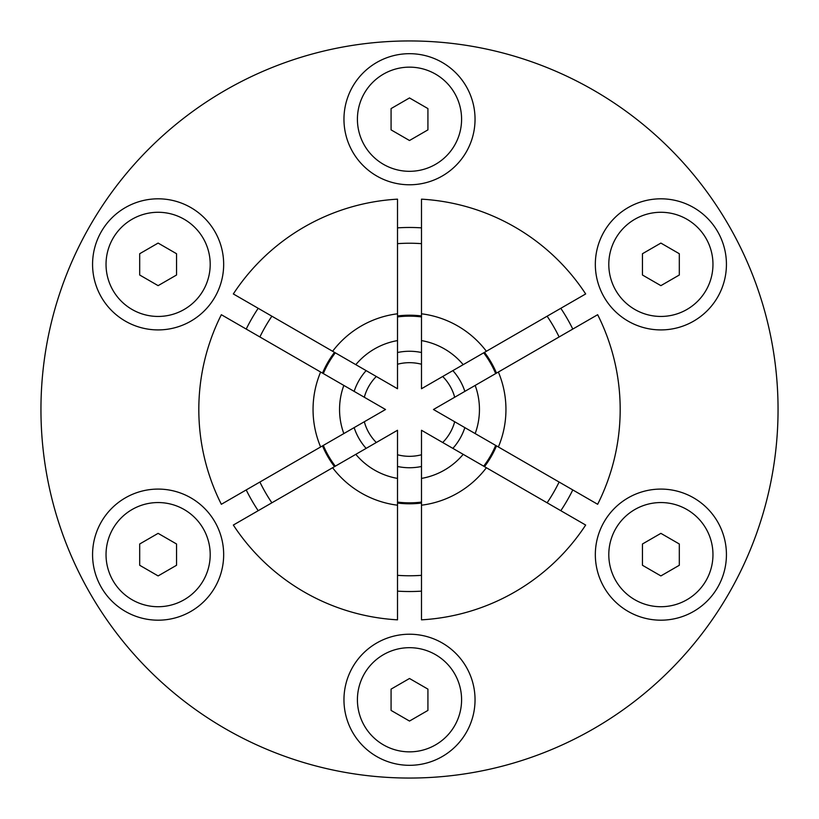 <?xml version="1.0" encoding="UTF-8"?>
<svg xmlns="http://www.w3.org/2000/svg" width="819" height="819" viewBox="0 0 819 819"><rect width="100%" height="100%" fill="white"/><g stroke="black" fill="none" stroke-linecap="round" stroke-linejoin="round"><path stroke-width="1.23" d="M530.395 325.86L560.81 308.302A182.023 182.023 0 0 1 572.788 329.064L542.383 346.621M258.19 308.302A182.023 182.023 0 0 0 246.212 329.064L276.617 346.621M475.04 119.226A65.54 65.54 0 0 1 409.5 184.777A65.54 65.54 0 0 1 343.96 119.226A65.54 65.54 0 0 1 409.5 53.685A65.54 65.54 0 0 1 475.04 119.226M461.588 119.226A52.088 52.088 0 0 1 409.5 171.314A52.088 52.088 0 0 1 357.412 119.226A52.088 52.088 0 0 1 409.5 67.148A52.088 52.088 0 0 1 461.588 119.226M190.888 207.596A65.54 65.54 0 0 1 214.885 297.133A65.54 65.54 0 0 1 125.348 321.13A65.54 65.54 0 0 1 101.351 231.593A65.54 65.54 0 0 1 190.888 207.596M184.162 219.257A52.088 52.088 0 0 1 203.225 290.407A52.088 52.088 0 0 1 132.074 309.469A52.088 52.088 0 0 1 113.012 238.319A52.088 52.088 0 0 1 184.162 219.257M125.348 497.87A65.54 65.54 0 0 1 214.885 521.867A65.54 65.54 0 0 1 190.888 611.404A65.54 65.54 0 0 1 101.351 587.407A65.54 65.54 0 0 1 125.348 497.87M132.074 509.531A52.088 52.088 0 0 1 203.225 528.593A52.088 52.088 0 0 1 184.162 599.743A52.088 52.088 0 0 1 113.012 580.681A52.088 52.088 0 0 1 132.074 509.531M343.96 699.774A65.54 65.54 0 0 1 409.5 634.223A65.54 65.54 0 0 1 475.04 699.774A65.54 65.54 0 0 1 409.5 765.315A65.54 65.54 0 0 1 343.96 699.774M357.412 699.774A52.088 52.088 0 0 1 409.5 647.686A52.088 52.088 0 0 1 461.588 699.774A52.088 52.088 0 0 1 409.5 751.852A52.088 52.088 0 0 1 357.412 699.774M628.112 611.404A65.54 65.54 0 0 1 604.115 521.867A65.54 65.54 0 0 1 693.652 497.87A65.54 65.54 0 0 1 717.649 587.407A65.54 65.54 0 0 1 628.112 611.404M634.838 599.743A52.088 52.088 0 0 1 615.775 528.593A52.088 52.088 0 0 1 686.926 509.531A52.088 52.088 0 0 1 705.988 580.681A52.088 52.088 0 0 1 634.838 599.743M693.652 321.13A65.54 65.54 0 0 1 604.115 297.133A65.54 65.54 0 0 1 628.112 207.596A65.54 65.54 0 0 1 717.649 231.593A65.54 65.54 0 0 1 693.652 321.13M686.926 309.469A52.088 52.088 0 0 1 615.775 290.407A52.088 52.088 0 0 1 634.838 219.257A52.088 52.088 0 0 1 705.988 238.319A52.088 52.088 0 0 1 686.926 309.469M271.877 502.794A166.267 166.267 0 0 1 259.889 482.043M421.488 575.337A166.267 166.267 0 0 1 397.512 575.337M559.111 482.043A166.267 166.267 0 0 1 547.123 502.794M778.05 409.5A368.55 368.55 0 0 0 409.5 40.95A368.55 368.55 0 0 0 40.95 409.5A368.55 368.55 0 0 0 409.5 778.05A368.55 368.55 0 0 0 778.05 409.5M495.669 373.587A93.356 93.356 0 0 0 483.681 352.825M421.488 316.922A93.356 93.356 0 0 0 397.512 316.922M335.319 352.825A93.356 93.356 0 0 0 323.331 373.587M353.491 391.001L354.146 391.38A58.241 58.241 0 0 1 366.134 370.618M421.488 352.508A58.241 58.241 0 0 0 397.512 352.508M453.531 370.239L452.866 370.618A58.241 58.241 0 0 1 464.854 391.38M484.5 466.646A94.287 94.287 0 0 0 496.488 445.884M397.512 503.03A94.287 94.287 0 0 0 421.488 503.03M322.512 445.884A94.287 94.287 0 0 0 334.5 466.646M597.655 504.289A210.678 210.678 0 0 0 597.655 314.711L475.174 385.421A69.943 69.943 0 0 1 475.174 433.579L597.655 504.289M343.826 433.579A69.943 69.943 0 0 1 343.826 385.421L385.534 409.5L320.628 446.969A96.447 96.447 0 0 1 320.628 372.031L343.826 385.421M642.454 275.01L660.882 285.647L679.309 275.01L679.309 253.726L660.882 243.079L642.454 253.726L642.454 275.01M323.331 445.413A93.356 93.356 0 0 0 335.319 466.175M397.512 502.078A93.356 93.356 0 0 0 421.488 502.078M483.681 466.175A93.356 93.356 0 0 0 495.669 445.413M442.7 376.494A46.816 46.816 0 0 1 454.688 397.246M486.384 351.269L585.667 293.949A210.678 210.678 0 0 0 421.488 199.16L421.488 313.8A96.447 96.447 0 0 1 486.384 351.269L421.488 388.738L421.488 313.8M421.488 340.591A69.943 69.943 0 0 1 463.185 364.66M397.512 364.24A46.816 46.816 0 0 1 421.488 364.24M397.512 199.16A210.678 210.678 0 0 0 233.333 293.949L332.616 351.269A96.447 96.447 0 0 1 397.512 313.8L397.512 199.16M332.616 351.269L355.815 364.66A69.943 69.943 0 0 1 397.512 340.591L397.512 313.8M355.815 364.66L397.512 388.738L397.512 340.591M364.312 397.246A46.816 46.816 0 0 1 376.3 376.494M320.628 372.031L221.345 314.711A210.678 210.678 0 0 0 221.345 504.289L320.628 446.969M354.146 427.62A58.241 58.241 0 0 0 366.134 448.382M376.3 442.506A46.816 46.816 0 0 1 364.312 421.754M233.333 525.051A210.678 210.678 0 0 0 397.512 619.84L397.512 505.2A96.447 96.447 0 0 1 332.616 467.731L233.333 525.051M397.512 505.2L397.512 478.409A69.943 69.943 0 0 1 355.815 454.34L332.616 467.731M397.512 478.409L397.512 430.262L355.815 454.34M397.512 466.492A58.241 58.241 0 0 0 421.488 466.492M421.488 454.76A46.816 46.816 0 0 1 397.512 454.76M421.488 505.2L421.488 619.84A210.678 210.678 0 0 0 585.667 525.051L486.384 467.731A96.447 96.447 0 0 1 421.488 505.2L421.488 430.262L486.384 467.731M463.185 454.34A69.943 69.943 0 0 1 421.488 478.409M475.174 385.421L433.466 409.5L475.174 433.579M498.372 372.031A96.447 96.447 0 0 1 498.372 446.969M334.5 352.354A94.287 94.287 0 0 0 322.512 373.116M421.488 315.97A94.287 94.287 0 0 0 397.512 315.97M496.488 373.116A94.287 94.287 0 0 0 484.5 352.354M453.531 448.761L452.866 448.382A58.241 58.241 0 0 0 464.854 427.62M454.688 421.754A46.816 46.816 0 0 1 442.7 442.506M547.123 316.206A166.267 166.267 0 0 1 559.111 336.957M397.512 243.663A166.267 166.267 0 0 1 421.488 243.663M259.889 336.957A166.267 166.267 0 0 1 271.877 316.206M642.454 543.99L642.454 565.274L660.882 575.921L679.309 565.274L679.309 543.99L660.882 533.353L642.454 543.99M409.5 678.49L391.072 689.127L391.072 710.411L409.5 721.058L427.927 710.411L427.927 689.127L409.5 678.49M176.546 543.99L158.118 533.353L139.691 543.99L139.691 565.274L158.118 575.921L176.546 565.274L176.546 543.99M176.546 275.01L176.546 253.726L158.118 243.079L139.691 253.726L139.691 275.01L158.118 285.647L176.546 275.01M409.5 140.51L427.927 129.873L427.927 108.589L409.5 97.942L391.072 108.589L391.072 129.873L409.5 140.51M572.788 489.936A182.023 182.023 0 0 1 560.81 510.698M421.488 591.134A182.023 182.023 0 0 1 397.512 591.134M258.19 510.698A182.023 182.023 0 0 1 246.212 489.936M397.512 227.866A182.023 182.023 0 0 1 421.488 227.866"/></g></svg>
